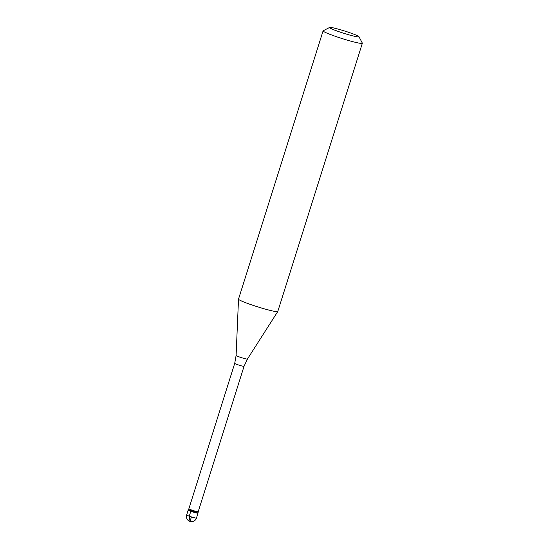 <?xml version="1.0" encoding="UTF-8"?>
<svg xmlns="http://www.w3.org/2000/svg" width="549" height="549" viewBox="0 0 549 549"><rect width="100%" height="100%" fill="white"/><g stroke="black" fill="none" stroke-linecap="round" stroke-linejoin="round"><path stroke-width="0.82" d="M244.037 366.327A4.886 0.384 -162.5 0 1 237.202 364.536A4.886 0.384 -162.5 0 1 234.711 363.39L236.097 355.484A5.943 0.467 -162.5 0 0 239.131 356.871A5.943 0.467 -162.5 0 0 247.427 359.06L244.037 366.327L198.196 511.716A4.886 0.384 -162.5 0 1 191.361 509.925A4.886 0.384 -162.5 0 1 188.87 508.779A4.886 0.384 -162.5 0 1 188.87 508.772L188.19 510.083A5.147 0.405 -162.5 0 0 190.812 511.291A5.147 0.405 17.5 0 0 198.004 513.178A5.147 0.405 -162.5 0 1 190.812 511.291L189.268 516.184L190.009 521.42L191.429 516.911M323.093 30.874L238.52 299.116A20.581 1.613 17.5 0 0 238.513 299.15A20.581 1.613 17.5 0 0 249.02 303.94A20.581 1.613 17.5 0 0 277.767 311.523A20.581 1.613 17.5 0 0 277.78 311.496L362.354 43.247A20.581 1.613 -162.5 0 1 333.593 35.699A20.581 1.613 -162.5 0 1 323.093 30.874A20.581 1.613 -162.5 0 1 323.196 30.771L329.62 27.45A15.441 1.208 -162.5 0 1 344.635 31.012A15.441 1.208 -162.5 0 1 358.977 36.708A15.441 1.208 -162.5 0 1 352.225 35.726A15.441 1.208 -162.5 0 1 337.415 31.149A15.441 1.208 -162.5 0 1 329.62 27.45M358.977 36.708L362.333 43.11A20.581 1.613 -162.5 0 1 362.354 43.247M198.196 511.716L198.004 513.178A5.147 0.405 17.5 0 0 193.214 511.249A5.147 0.405 17.5 0 0 188.183 510.09A5.147 0.405 17.5 0 0 190.812 511.291M189.268 516.184A5.147 0.405 -162.5 0 1 186.646 514.976L186.646 514.976A5.147 5.147 0 0 0 190.002 521.433A5.147 5.147 0 0 0 196.46 518.071L196.46 518.071A5.147 0.405 -162.5 0 1 189.268 516.184M234.711 363.39L188.87 508.779M247.427 359.06L277.767 311.523M236.097 355.484L238.513 299.15M188.183 510.09L186.646 514.976M198.004 513.178L196.46 518.071"/></g></svg>
